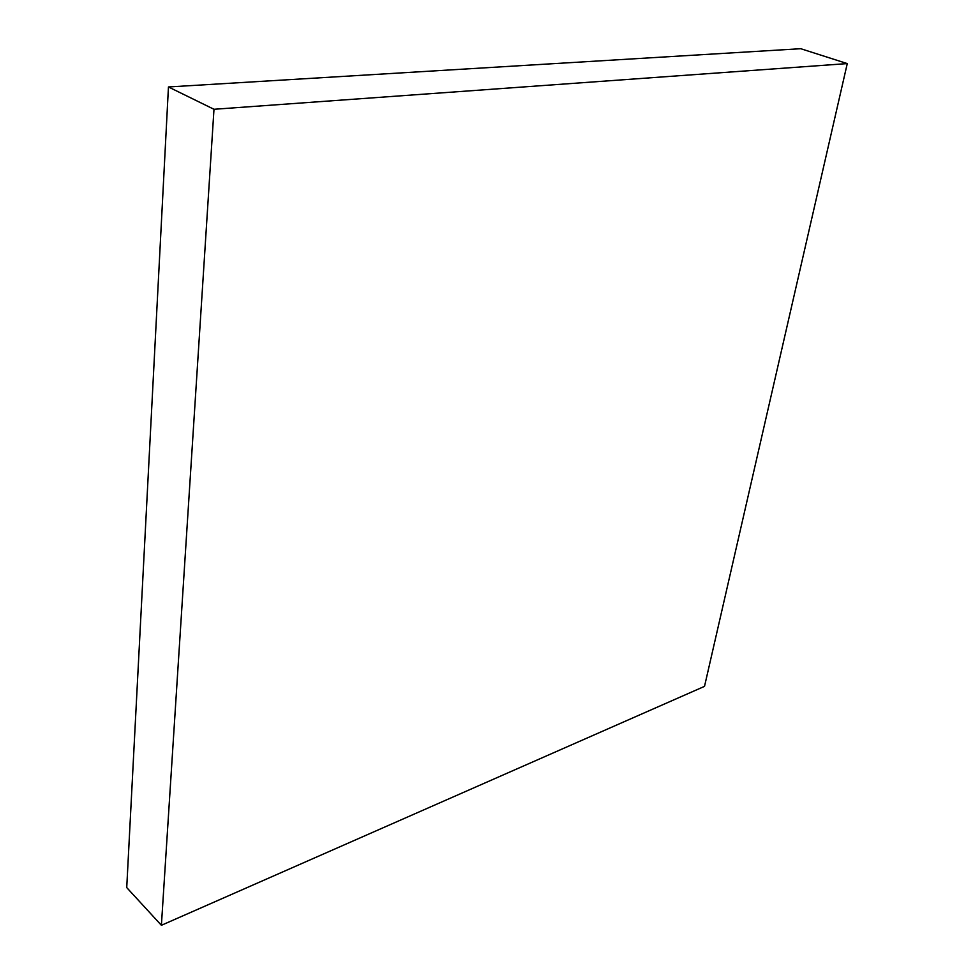 <?xml version="1.0" encoding="UTF-8"?>
<svg xmlns="http://www.w3.org/2000/svg" width="974" height="974" viewBox="0 0 974 974"><rect width="100%" height="100%" fill="white"/><g stroke="black" fill="none" stroke-linecap="round" stroke-linejoin="round"><path stroke-width="1.46" d="M161.392 925.3L213.988 109.283L847.27 63.59L704.519 686.366L161.392 925.3L126.73 887.594L168.453 86.966L213.988 109.283M168.453 86.966L800.725 48.7L847.27 63.59"/></g></svg>
